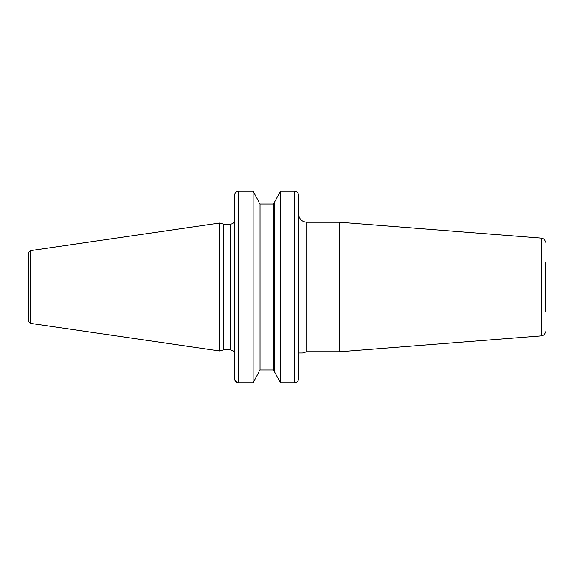 <?xml version="1.0" encoding="UTF-8"?>
<svg xmlns="http://www.w3.org/2000/svg" width="574" height="574" viewBox="0 0 574 574"><rect width="100%" height="100%" fill="white"/><g stroke="black" fill="none" stroke-linecap="round" stroke-linejoin="round"><path stroke-width="0.86" d="M28.7 287L28.7 252.452L30.257 250.651L219.555 223.042L219.555 350.958L30.257 323.349L28.7 321.548L28.7 287M219.555 350.958L223.767 349.831L223.767 224.169L219.555 223.042M298.308 193.854L298.638 378.46L298.638 352.967L302.053 352.967M296.973 381.918L294.591 382.743L280.413 382.743L274.508 371.866L280.413 382.743L280.413 191.257L274.508 202.134L280.413 191.257L294.591 191.257C297.074 191.537 298.423 192.964 298.638 195.54L298.638 211.232M306.731 351.754L306.731 222.246L339.614 222.246L339.614 351.754L306.731 351.754L302.462 352.967M545.3 311.28L545.3 262.72M259.025 371.055L260.036 369.972L273.497 369.972L274.508 371.055M280.413 191.257L294.591 191.257L294.591 382.743C297.088 382.456 298.437 381.021 298.638 378.46L298.595 379.084M234.709 379.844L234.493 378.46C234.701 381.036 236.05 382.463 238.54 382.743L253.12 382.743L259.025 371.866L253.12 382.743L253.12 191.257L259.025 202.134L259.025 371.866M236.036 192.168L238.54 191.257L253.12 191.257L259.025 202.134M253.12 191.257L238.54 191.257C236.036 191.544 234.687 192.979 234.493 195.54L234.637 194.399M274.508 202.945L273.497 204.028L260.036 204.028L259.025 202.945M260.036 369.972L260.036 204.028L273.497 204.028L273.497 369.972M294.591 191.257L295.739 191.436M296.076 191.558L296.858 191.989M234.752 194.019L235.153 193.194M274.508 371.866L274.508 202.134M298.408 379.873L297.971 380.82M238.54 191.257L238.54 382.743L237.457 382.585M237.105 382.463L234.716 379.859M234.493 378.46L234.493 195.54M30.257 323.349L30.257 250.651M223.767 224.169L230.447 224.169L230.447 349.831L223.767 349.831M545.3 331.822C545.099 334.133 543.858 335.481 541.569 335.855L541.569 238.145L339.614 222.246M230.447 224.169C232.901 223.932 234.249 222.583 234.493 220.122M234.386 352.967C233.833 352.343 234.996 351.101 230.447 349.831M306.731 222.246C301.816 221.772 299.119 219.067 298.638 214.152M541.569 238.145C543.858 238.519 545.099 239.867 545.3 242.178M541.569 335.855L339.614 351.754"/></g></svg>
